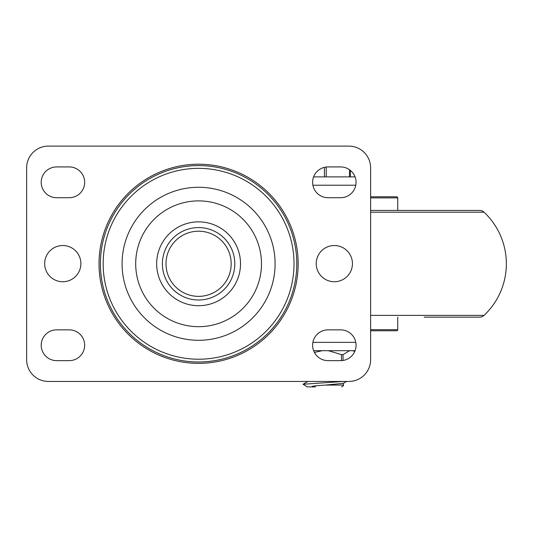 <?xml version="1.0" encoding="UTF-8"?>
<svg xmlns="http://www.w3.org/2000/svg" width="533" height="533" viewBox="0 0 533 533"><rect width="100%" height="100%" fill="white"/><g stroke="black" fill="none" stroke-linecap="round" stroke-linejoin="round"><path stroke-width="0.8" d="M352.44 263.635A18.102 18.102 0 0 1 334.331 281.737A18.102 18.102 0 0 1 316.229 263.635A18.102 18.102 0 0 1 334.331 245.526A18.102 18.102 0 0 1 352.44 263.635M48.37 146.109A21.72 21.72 0 0 0 26.65 167.835L26.65 359.735A21.72 21.72 0 0 0 48.37 381.455L348.895 381.455A21.72 21.72 0 0 0 370.615 359.735L370.615 167.835A21.72 21.72 0 0 0 348.895 146.109L48.37 146.109M80.883 263.635A18.102 18.102 0 0 1 62.781 281.737A18.102 18.102 0 0 1 44.679 263.635A18.102 18.102 0 0 1 62.781 245.526A18.102 18.102 0 0 1 80.883 263.635M327.995 166.929L340.667 166.929A15.39 15.39 0 0 1 356.057 182.319A15.39 15.39 0 0 1 340.667 197.71L327.995 197.71A15.39 15.39 0 0 1 312.611 182.319A15.39 15.39 0 0 1 327.995 166.929M327.995 360.641A15.39 15.39 0 0 1 312.611 345.251A15.39 15.39 0 0 1 327.995 329.86L340.667 329.86A15.39 15.39 0 0 1 356.057 345.251A15.39 15.39 0 0 1 340.667 360.641L327.995 360.641M69.27 360.641L56.598 360.641A15.39 15.39 0 0 1 41.208 345.251A15.39 15.39 0 0 1 56.598 329.86L69.27 329.86A15.39 15.39 0 0 1 84.66 345.251A15.39 15.39 0 0 1 69.27 360.641M56.598 166.929L69.27 166.929A15.39 15.39 0 0 1 84.66 182.319A15.39 15.39 0 0 1 69.27 197.71L56.598 197.71A15.39 15.39 0 0 1 41.208 182.319A15.39 15.39 0 0 1 56.598 166.929M198.589 363.353A99.571 99.571 0 0 1 99.018 263.782A99.571 99.571 0 0 1 198.589 164.217A99.571 99.571 0 0 1 298.16 263.782A99.571 99.571 0 0 1 198.589 363.353M198.589 359.215A95.427 95.427 0 0 1 103.162 263.782A95.427 95.427 0 0 1 198.589 168.355A95.427 95.427 0 0 1 294.023 263.782A95.427 95.427 0 0 1 198.589 359.215M198.589 361.98A98.192 98.192 0 0 1 100.397 263.782A98.192 98.192 0 0 1 198.589 165.59A98.192 98.192 0 0 1 296.788 263.782A98.192 98.192 0 0 1 198.589 361.98M198.589 299.992A36.204 36.204 0 0 1 162.385 263.782A36.204 36.204 0 0 1 198.589 227.578A36.204 36.204 0 0 1 234.8 263.782A36.204 36.204 0 0 1 198.589 299.992A36.204 36.204 0 0 0 234.8 263.782A36.204 36.204 0 0 0 198.589 227.578A36.204 36.204 0 0 0 162.385 263.782A36.204 36.204 0 0 0 198.589 299.992M355.065 350.681L313.597 350.681L355.065 350.681M313.597 176.889L355.065 176.889L313.597 176.889M424.208 317.155L479.573 317.155A6.516 6.516 0 0 0 484.037 315.383A70.822 70.822 0 0 0 484.037 212.187A6.516 6.516 0 0 0 479.573 210.415L370.615 210.415M397.731 317.155L397.731 329.68L370.615 329.68M370.615 330.766L396.645 330.766A1.086 1.086 0 0 0 397.731 329.68M370.615 196.804L396.645 196.804A1.086 1.086 0 0 1 397.731 197.89L397.731 210.415M307.215 381.455L307.215 381.821M309.02 386.891L315.569 386.891C312.511 386.905 311.379 386.731 312.178 386.378C313.83 386.125 311.905 385.979 325.317 385.079L343.372 383.347M315.569 386.891L307.215 386.891L303.037 384.253L343.505 381.455M307.268 381.788L308.407 381.455M350.401 176.889L350.401 170.4M328.355 350.681L341.466 354.625L343.039 354.625L349.595 350.681M352.633 350.681L354.771 351.414M314.403 352.46L322.272 350.681M198.589 187.283A76.505 76.505 0 0 1 275.095 263.782A76.505 76.505 0 0 1 198.589 340.287A76.505 76.505 0 0 1 122.084 263.782A76.505 76.505 0 0 1 198.589 187.283M198.589 200.888A62.894 62.894 0 0 1 261.483 263.782A62.894 62.894 0 0 1 198.589 326.676A62.894 62.894 0 0 1 135.695 263.782A62.894 62.894 0 0 1 198.589 200.888M198.589 305.709A41.927 41.927 0 0 1 156.662 263.782A41.927 41.927 0 0 1 198.589 221.855A41.927 41.927 0 0 1 240.516 263.782A41.927 41.927 0 0 1 198.589 305.709M198.589 296.368A32.586 32.586 0 0 1 166.003 263.782A32.586 32.586 0 0 1 198.589 231.195A32.586 32.586 0 0 1 231.175 263.782A32.586 32.586 0 0 1 198.589 296.368M355.784 342.353L312.884 342.353M312.884 185.218L355.784 185.218M370.615 212.187L484.037 212.187M484.037 315.383L370.615 315.383M370.615 197.89L397.731 197.89M324.41 176.889L324.41 167.355M326.223 176.889L326.223 167.036M343.419 383.32L343.419 385.079L325.317 385.079M349.495 176.889L349.495 169.714M343.039 354.625L343.039 360.455M341.466 354.625L341.466 360.614M346.55 381.455L343.312 383.387M343.419 385.079C343.792 385.499 343.192 386.099 341.606 386.891M307.328 381.755L303.037 384.266"/></g></svg>
